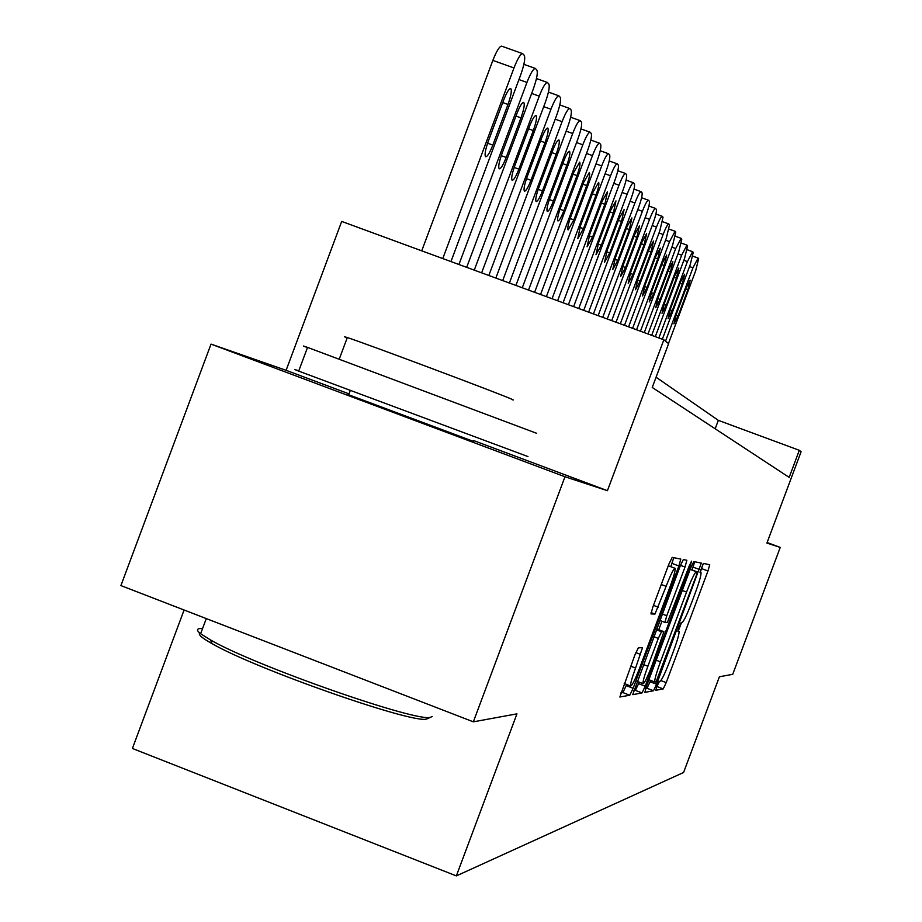 <?xml version="1.0" encoding="UTF-8"?>
<svg xmlns="http://www.w3.org/2000/svg" width="922" height="922" viewBox="0 0 922 922"><rect width="100%" height="100%" fill="white"/><g stroke="black" fill="none" stroke-linecap="round" stroke-linejoin="round"><path stroke-width="1.38" d="M657.029 685.956L655.807 690.29L663.206 688.93L666.203 682.603L707.958 570.995L709.733 564.702L703.325 563.434L699.971 572.297L700.985 572.55C701.377 574.637 699.475 581.425 695.28 592.904L691.754 602.331C687.074 614.513 683.87 621.221 682.153 622.442L681.254 622.442L679.134 626.891L677.889 631.293L679.018 631.409C679.376 633.506 677.509 640.156 673.406 651.37L669.879 660.797C665.188 672.991 661.95 679.825 660.14 681.277L659.184 681.427L657.029 685.956M348.043 394.524L473.355 441.338M638.358 647.843L634.924 654.897L619.849 697.02L629.784 695.223L633.137 688.285L678.892 565.981L680.782 559.078L672.196 557.384L668.842 564.241L652.868 606.953L650.967 613.925L654.966 614.075L666.122 586.346C670.732 574.418 673.728 568.413 675.1 568.321C675.503 570.303 673.821 576.446 670.052 586.761L639.845 667.516C635.085 679.825 632.008 685.968 630.613 685.968C630.279 683.974 631.927 677.993 635.558 668.035L642.519 647.624L638.358 647.843M564.979 476.755L473.355 721.834L516.954 713.847L456.355 875.9L683.582 772.486L719.402 676.771L732.725 674.328L780.231 547.426L766.92 543.058L801.091 451.757L799.305 450.305L789.174 477.389L652.246 387.459L668.611 343.675L663.852 339.792L341.693 221.418L286.108 370.31L211.023 344.113L564.979 476.755L607.425 490.688L663.852 339.792M646.553 685.98L644.858 692.387L653.502 690.751L656.591 684.251L701.319 563.065L693.793 561.579L690.682 568.01L646.553 685.98M633.61 690.682L635.35 690.371L642.023 692.918L632.815 694.658M680.459 565.324L685 567.03L686.867 560.265L683.352 559.55L680.125 566.189L632.723 694.612M685 567.03L666.779 615.723L664.946 622.362L667.413 622.408L689.345 565.67L691.569 561.164L690.267 565.843L645.239 686.198L642.023 692.918M473.355 721.834L120.909 585.585L211.023 344.113M780.231 547.426L767.127 542.516M184.089 610.007L132.399 748.468L456.355 875.9M799.305 450.305L718.33 420.351L656.072 377.225M715.172 428.788L718.33 420.351M607.425 490.688L473.643 440.566M348.378 393.636L286.108 370.31M700.305 572.251L703.325 563.434M678.292 631.097L681.531 622.442M656.821 686.544L659.461 681.381M692.007 569.9L694.75 561.775M645.654 688.527L647.037 688.285L650.655 680.413M656.061 681.946L696.006 576.411L697.274 571.894L696.329 571.721C694.635 572.758 691.373 579.535 686.556 592.062L660.452 661.823C656.326 673.118 654.436 679.837 654.793 681.992L656.061 681.946M690.785 569.439L697.239 571.87M661.938 621.221L658.769 629.691M639.153 682.142L638.589 683.651L645.239 686.198M647.878 666.249C644.34 675.941 642.726 681.738 643.049 683.628C644.363 683.571 647.313 677.612 651.9 665.776L663.944 631.662L661.523 631.72L658.296 638.404L647.878 666.249L643.337 664.52M657.305 629.138L663.944 631.662M656.579 629.127L657.248 629.115M635.35 690.371L638.589 683.651M670.767 566.684L673.786 557.695M620.748 692.975L622.903 692.583L626.706 684.47M665.523 341.163L692.952 267.795L698.127 258.091L698.657 258.713L695.661 270.814L668.462 343.549M686.083 288.033L676.264 314.287L673.947 323.876L678.096 315.969L687.858 289.865L690.198 280.196L686.083 288.033M430.724 717.201L426.713 718.976C414.185 724.473 255.336 668.899 212.002 643.614C201.999 638.012 197.896 634.474 199.705 632.999M202.575 628.516L201.296 628.493C196.478 628.539 196.248 630.291 200.627 633.748L210.504 639.949C254.887 665.776 417.862 722.825 430.539 717.235L432.257 716.498M307.452 347.617L306.323 347.168C302.139 345.531 302.543 345.612 307.533 347.398L536.673 433.305M298.774 370.875L297.622 370.471C293.38 368.973 293.738 369.18 298.682 371.117L527.972 456.574M347.145 337.994L344.482 336.761L347.306 337.556C365.158 343.238 503.723 395.215 512.263 399.433L513.3 399.975L512.159 399.71M658.85 337.959L687.409 261.606L692.618 251.694L693.24 252.398L690.209 264.729L662.342 339.238M680.424 282.201L670.432 308.916L668.081 318.678L672.322 310.656L682.257 284.091L684.62 274.237L680.424 282.201M651.693 335.32L681.658 255.187L686.982 245.125L687.628 245.84L684.562 258.425L655.3 336.657M674.558 276.162L664.393 303.35L662.019 313.307L666.352 305.147L676.46 278.121L678.846 268.072L674.558 276.162M644.271 332.6L675.699 248.537L681.139 238.314L681.807 239.063L678.707 251.89L648.016 333.971M668.485 269.904L658.135 297.576L655.738 307.729L660.164 299.443L670.455 271.921L672.864 261.675L668.485 269.904M636.572 329.776L669.533 241.633L675.088 231.249L675.78 232.033L672.645 245.114L640.456 331.194M662.192 263.404L651.647 291.594L649.238 301.955L653.756 293.53L664.232 265.513L666.664 255.06L662.192 263.404M628.597 326.837L663.125 234.488C665.788 227.619 667.678 224.104 668.807 223.931L669.522 224.738L666.352 238.095L632.619 328.324M655.657 256.673L644.927 285.382L642.484 295.962L647.106 287.399L657.778 258.851L660.233 248.179L655.657 256.673M620.31 323.795L656.476 227.054C659.184 220.07 661.12 216.497 662.284 216.324L663.033 217.177L659.829 230.811L624.494 325.328M648.881 249.689L637.932 278.94L635.465 289.739L640.202 281.037L651.07 251.948L653.548 241.045L648.881 249.689M611.701 320.625L649.561 219.344C652.327 212.233 654.309 208.603 655.507 208.43L656.291 209.306C656.844 211.034 655.761 215.667 653.053 223.239L616.046 322.227M641.827 242.417L630.683 272.255L628.193 283.273L633.034 274.422L644.109 244.779L646.622 233.646L641.827 242.417M602.746 317.341L642.38 211.322C645.193 204.085 647.221 200.385 648.466 200.224L649.284 201.134C649.86 202.909 648.765 207.657 645.999 215.368L607.264 319M634.509 234.868L623.134 265.294L620.621 276.554L625.577 267.553L636.883 237.323L639.407 225.936L634.509 234.868M593.434 313.918L634.901 202.978C637.77 195.602 639.845 191.834 641.136 191.684L641.989 192.64C642.599 194.461 641.493 199.313 638.681 207.185L598.136 315.647M626.879 227.019L615.285 258.056L612.75 269.57L617.832 260.396L629.357 229.566L631.904 217.926L626.879 227.019M583.73 310.357L627.11 194.277C630.037 186.774 632.169 182.936 633.506 182.787L634.394 183.789C635.039 185.668 633.921 190.635 631.051 198.668L588.628 312.155M618.95 218.837L607.114 250.519L604.544 262.297L609.765 252.962L621.52 221.487L624.102 209.582L618.95 218.837M573.622 306.634L618.996 185.218C621.981 177.566 624.171 173.67 625.554 173.52L626.487 174.558C627.156 176.517 626.026 181.588 623.099 189.794L578.728 308.513M610.675 210.308L598.585 242.659L596.004 254.714L601.351 245.206L613.361 213.086L615.954 200.892L610.675 210.308M563.077 302.762L610.537 175.768C613.579 167.965 615.815 163.989 617.256 163.851L618.236 164.946C618.95 166.963 617.809 172.16 614.813 180.551L568.401 304.721M602.054 201.422L589.7 234.465L587.095 246.808L592.592 237.127L604.855 204.304L607.471 191.822L602.054 201.422M552.071 298.716L601.697 165.902C604.809 157.95 607.102 153.893 608.601 153.755L609.626 154.908C610.376 156.994 609.223 162.318 606.169 170.893L557.626 300.768M593.042 192.145L580.422 225.913L577.806 238.556L583.442 228.691L595.969 195.153C598.528 187.95 599.404 183.685 598.609 182.36L593.042 192.145M540.557 294.487L592.466 155.599C595.635 147.474 597.998 143.348 599.554 143.21L600.637 144.42C601.421 146.575 600.257 152.049 597.133 160.808L546.377 296.63M583.638 182.441L570.73 216.97C568.159 224.23 567.272 228.552 568.09 229.935L573.876 219.874L586.692 185.587C589.308 178.211 590.184 173.843 589.354 172.472L583.638 182.441M528.525 290.073L582.808 144.812C586.046 136.525 588.467 132.319 590.08 132.18L591.221 133.448C592.051 135.695 590.875 141.297 587.694 150.263L534.61 292.309M573.795 172.287L560.588 207.611C557.96 215.056 557.072 219.494 557.925 220.923C559.239 220.877 561.221 217.454 563.884 210.654L576.988 175.595C579.661 168.035 580.549 163.54 579.661 162.134L573.795 172.287M515.917 285.44L572.689 133.506C575.996 125.046 578.486 120.759 580.18 120.632L581.379 121.958C582.255 124.286 581.067 130.048 577.806 139.222L522.29 287.779M563.48 161.673L549.973 197.827C547.276 205.456 546.389 210.009 547.288 211.484C548.659 211.449 550.699 207.957 553.431 201.008L566.834 165.119C569.566 157.374 570.464 152.764 569.531 151.3C568.171 151.381 566.154 154.827 563.48 161.673M502.709 280.588L562.086 121.669C565.463 113.026 568.033 108.646 569.784 108.531L571.052 109.925C571.986 112.346 570.776 118.258 567.445 127.662L509.393 283.042M552.681 150.528L538.84 187.558C536.085 195.383 535.186 200.062 536.143 201.584C537.572 201.572 539.681 198 542.459 190.9L556.197 154.158C558.997 146.195 559.896 141.458 558.905 139.948C557.487 140.017 555.413 143.544 552.681 150.528M488.833 275.482L550.953 109.234C554.41 100.406 557.049 95.946 558.882 95.83L560.219 97.294C561.21 99.818 560 105.892 556.577 115.527L495.852 278.064M541.341 138.842L527.165 176.794C524.33 184.826 523.431 189.632 524.445 191.2C525.943 191.2 528.11 187.558 530.957 180.297L545.029 142.645C547.899 134.474 548.809 129.599 547.749 128.043C546.273 128.1 544.141 131.708 541.341 138.842M474.265 270.134L539.255 96.176C542.781 87.152 545.513 82.588 547.426 82.484L548.844 84.029C549.892 86.656 548.671 92.903 545.167 102.791L481.641 272.843M529.424 126.568L514.891 165.464C511.987 173.716 511.076 178.661 512.159 180.297C513.715 180.309 515.963 176.598 518.879 169.152L533.308 130.555C536.247 122.153 537.157 117.14 536.039 115.527C534.495 115.584 532.294 119.261 529.424 126.568M458.937 264.499L526.946 82.427C530.565 73.207 533.377 68.551 535.382 68.447L536.881 70.084C537.987 72.815 536.754 79.257 533.17 89.388L466.693 267.345M516.885 113.648L501.983 153.559C498.998 162.042 498.087 167.136 499.24 168.83C500.877 168.853 503.182 165.061 506.178 157.443L520.976 117.855C523.996 109.199 524.918 104.048 523.708 102.365C522.094 102.423 519.824 106.18 516.885 113.648M442.779 258.563L513.98 67.951C517.68 58.524 520.584 53.753 522.682 53.66L524.284 55.389C525.459 58.247 524.215 64.874 520.55 75.293L450.962 261.571M421.734 250.83L492.855 60.391C496.566 50.964 499.493 46.215 501.66 46.146L501.971 46.365M503.689 100.037L488.372 141.02C485.318 149.744 484.407 154.988 485.629 156.752C487.346 156.798 489.732 152.914 492.809 145.111L507.987 104.463C511.099 95.565 512.01 90.241 510.73 88.512C509.036 88.547 506.697 92.396 503.689 100.037M677.889 630.936L678.834 631.305M699.948 572.124L700.847 572.458M701.665 568.62L707.958 570.995M660.901 680.574L666.203 682.603M656.913 686.521L663.206 688.93M693.044 567.099L699.51 569.531M650.148 681.784L656.591 684.251M647.037 688.285L653.502 690.751M690.175 569.393L696.329 571.721M682.292 590.449L686.556 592.062M656.199 660.21L660.452 661.823M662.238 614.006L666.779 615.723M659.829 620.437L664.958 622.385M689.402 565.509L690.267 565.843M656.349 629.749L661.523 631.72M653.756 636.676L658.296 638.404M635.834 652.58L640.652 654.424M630.706 666.18L635.558 668.035M661.258 584.513L666.122 586.346M653.456 605.362L658.32 607.195M651.07 612.6L654.966 614.075M672 563.388L678.892 565.981M626.269 685.645L633.137 688.285M622.903 692.583L629.784 695.223M692.952 267.795L689.529 266.55M697.942 258.022L692.895 256.189M685.691 289.07L687.858 289.865M675.941 315.186L678.096 315.969M687.409 261.606L683.847 260.304M692.491 251.671L687.27 249.781M680.021 283.273L682.257 284.091M670.098 309.838L672.322 310.656M681.658 255.187L677.981 253.838M686.844 245.102L681.45 243.143L686.982 245.125M674.143 277.268L676.46 278.121M664.047 304.306L666.352 305.147M675.699 248.537L671.884 247.142M681.001 238.291L675.411 236.263L681.139 238.314M668.058 271.056L670.455 271.921M657.778 298.567L660.164 299.443M669.533 241.633L665.569 240.204M674.927 231.238L669.153 229.14L675.088 231.249M661.742 264.602L664.232 265.513M651.278 292.62L653.756 293.53M663.125 234.488L659.011 232.989M668.646 223.908L662.653 221.741M655.196 257.918L657.778 258.851M644.536 286.454L647.106 287.399M656.476 227.054L652.2 225.51M648.397 250.98L651.07 251.948M637.528 280.058L640.202 281.037M649.561 219.344L645.123 217.73M641.332 243.765L644.109 244.779M630.256 273.408L633.034 274.422M642.38 211.322L637.759 209.651M633.979 236.263L636.883 237.323M622.696 266.493L625.577 267.553M634.901 202.978L630.095 201.227M626.338 228.472L629.357 229.566M614.824 259.301L617.832 260.396M627.11 194.277L622.108 192.468M618.385 220.346L621.52 221.487M606.63 251.821L609.765 252.962M618.996 185.218L613.775 183.328M610.087 211.887L613.361 213.086M598.09 244.019L601.351 245.206M610.537 175.768L605.086 173.797M601.432 203.071L604.855 204.304M589.193 235.882L592.592 237.127M601.697 165.902L596.004 163.851M592.408 193.862L595.969 195.153M579.892 227.4L583.442 228.691M592.466 155.599L586.507 153.444M582.958 184.239L586.692 185.587M570.176 218.526L573.876 219.874M582.808 144.812L576.561 142.553M573.092 174.177L576.988 175.595M560 209.248L563.884 210.654M572.689 133.506L566.143 131.155M562.743 163.643L566.834 165.119M549.362 199.532L553.431 201.008M562.086 121.669L555.217 119.192M551.909 152.603L556.197 154.158M538.194 189.356L542.459 190.9M550.953 109.234L543.726 106.641M540.523 141.02L545.029 142.645M526.485 178.672L530.957 180.297M539.255 96.176L531.66 93.445M528.571 128.85L533.308 130.555M514.176 167.447L518.879 169.152M526.946 82.427L518.948 79.569M515.986 116.057L520.976 117.855M501.234 155.645L506.178 157.443M513.98 67.951L492.855 60.391M502.732 102.573L507.987 104.463M487.588 143.221L492.809 145.111M648.892 679.733L654.793 681.992M659.841 620.425L664.946 622.362M637.044 681.335L643.049 683.628M624.217 683.525L630.613 685.968M668.277 565.751L674.858 568.229M698.069 258.045L692.895 256.166M350.21 390.674L348.528 395.181M206.286 618.593L200.627 633.748M339.273 359.061L347.306 337.556M307.533 347.398L298.682 371.117M212.002 643.614L210.504 639.949M692.618 251.694L687.282 249.747M668.807 223.931L662.664 221.706M662.284 216.324L655.911 214.019M655.507 208.43L648.904 206.044M648.466 200.224L641.608 197.734M641.136 191.684L634.013 189.102M633.506 182.787L626.096 180.113M625.554 173.52L617.844 170.731M617.256 163.851L609.223 160.958M608.601 153.755L600.222 150.747M599.554 143.21L590.818 140.063M590.08 132.18L580.964 128.907M580.18 120.632L570.637 117.209M569.784 108.531L559.804 104.947M558.882 95.83L548.429 92.085M547.426 82.484L536.466 78.554M535.382 68.447L523.869 64.321M522.682 53.66L501.66 46.146"/></g></svg>

